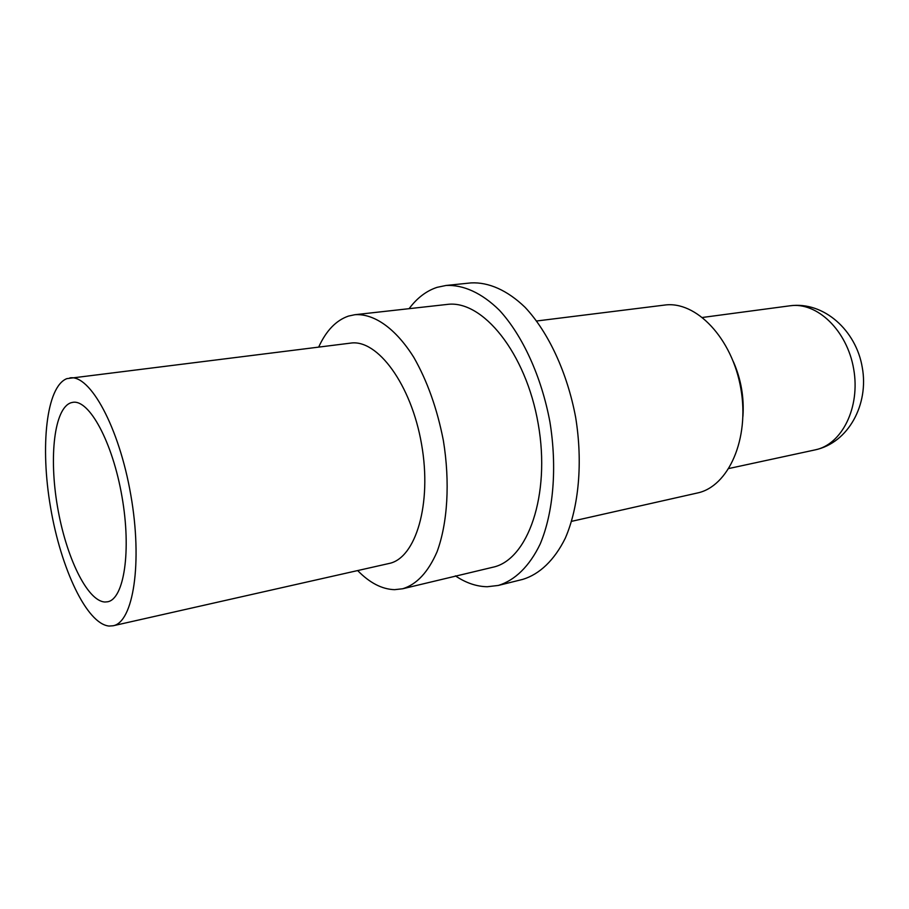 <?xml version="1.0" encoding="UTF-8"?>
<svg xmlns="http://www.w3.org/2000/svg" width="909" height="909" viewBox="0 0 909 909"><rect width="100%" height="100%" fill="white"/><g stroke="black" fill="none" stroke-linecap="round" stroke-linejoin="round"><path stroke-width="1.36" d="M742.937 416.299C744.198 397.369 741.028 379.212 733.438 361.827M571.625 521.334L697.226 493.03C728.404 486.735 749.823 439.024 740.846 388.609C732.234 338.125 695.93 300.47 664.456 305.094L536.685 320.991M455.398 575.874C465.908 582.93 476.532 586.555 487.269 586.737L498.337 585.441L522.743 579.385C539.537 574.295 554.41 560.239 565.33 538.117C578.863 506.892 582.942 462.351 575.658 417.413C567.296 372.656 548.388 332.126 525.084 307.322C507.313 290.198 488.565 282.006 471.044 282.904L446.024 285.471L437.059 287.346C426.355 290.891 417.038 298.004 409.095 308.674M498.337 585.441C514.88 580.397 529.515 566.273 540.207 543.968C553.445 512.46 557.297 467.408 549.911 421.901C541.457 376.576 522.584 335.489 499.461 310.31C481.85 292.948 463.306 284.608 446.024 285.471M357.657 570.568C369.679 582.885 381.973 589.259 394.54 589.668L402.642 588.771L492.758 567.261C527.811 560.114 550.82 495.075 538.219 423.935C526.004 352.726 482.338 299.322 446.933 304.458L354.851 314.719L348.477 316.082C336.091 320.354 326.161 330.683 318.684 347.079M402.642 588.771C416.697 584.476 428.162 572.159 437.036 551.831C447.626 523.277 450.171 482.168 443.353 440.479C437.172 408.766 427.332 381.087 413.845 357.43C395.62 328.297 373.929 313.332 354.851 314.719M113.068 625.778L388.972 563.5C415.708 558.41 432.15 504.006 421.571 444.274C411.311 384.496 377.428 338.864 350.544 343.125L66.88 378.633C46.302 386.552 40.03 446.501 50.586 507.54C60.88 568.614 86.809 623.983 109.046 626.051L113.068 625.778C133.282 622.381 142.758 562.785 130.805 494.985C119.102 427.128 90.025 374.258 69.845 377.905M104.944 602.008L107.614 601.781C124.067 599.076 131.544 550.865 121.965 496.519C112.591 442.149 89.23 399.312 72.834 402.335L70.993 402.755C54.279 408.277 48.847 456.693 57.472 506.597C65.88 556.547 87.173 601.19 104.944 602.008M815.157 449.875C841.904 444.603 860.55 407.437 853.665 368.929C847.12 330.365 816.986 301.708 790.035 305.788C823.884 301.22 856.198 330.524 862.266 367.441C869.049 404.232 848.529 442.74 815.157 449.875L728.938 468.499M702.589 317.446L790.035 305.788"/></g></svg>
